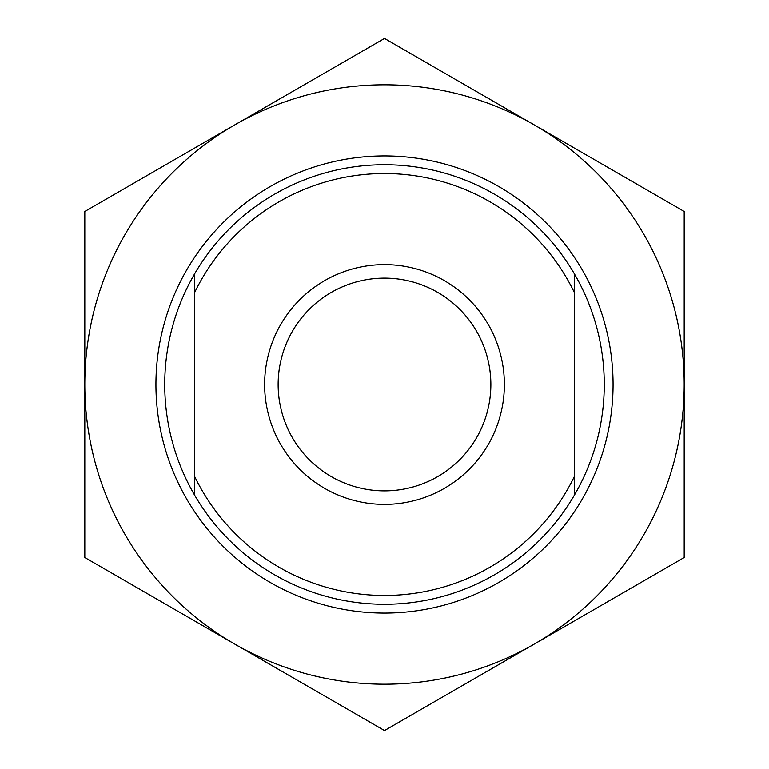 <?xml version="1.0" encoding="UTF-8"?>
<svg xmlns="http://www.w3.org/2000/svg" width="769" height="769" viewBox="0 0 769 769"><rect width="100%" height="100%" fill="white"/><g stroke="black" fill="none" stroke-linecap="round" stroke-linejoin="round"><path stroke-width="1.15" d="M490.862 384.5A106.362 106.362 0 0 0 384.5 278.138A106.362 106.362 0 0 0 278.138 384.5A106.362 106.362 0 0 0 384.5 490.862A106.362 106.362 0 0 0 490.862 384.5M264.623 384.5A119.877 119.877 0 0 0 384.5 504.377A119.877 119.877 0 0 0 504.377 384.5A119.877 119.877 0 0 0 384.5 264.623A119.877 119.877 0 0 0 264.623 384.5M194.701 274.918L194.701 495.294A219.771 219.771 0 0 0 574.299 495.294L574.299 273.706A219.771 219.771 0 0 0 194.701 273.706L194.701 274.639M194.701 494.083L194.701 495.294A219.771 219.771 0 0 1 194.701 273.706M194.701 292.374A210.985 210.985 0 0 1 574.299 292.374L574.299 273.706A219.771 219.771 0 0 1 574.299 495.294L574.299 476.626A210.985 210.985 0 0 1 194.701 476.626M84.811 384.5A299.689 299.689 0 0 0 534.34 644.038A299.689 299.689 0 0 0 534.34 124.963A299.689 299.689 0 0 0 84.811 384.5L84.811 557.525L384.5 730.55L684.189 557.525L684.189 211.475L384.5 38.45L84.811 211.475L84.811 384.5M155.934 384.5A228.566 228.566 0 0 0 384.5 613.066A228.566 228.566 0 0 0 613.066 384.5A228.566 228.566 0 0 0 384.5 155.934A228.566 228.566 0 0 0 155.934 384.5"/></g></svg>
